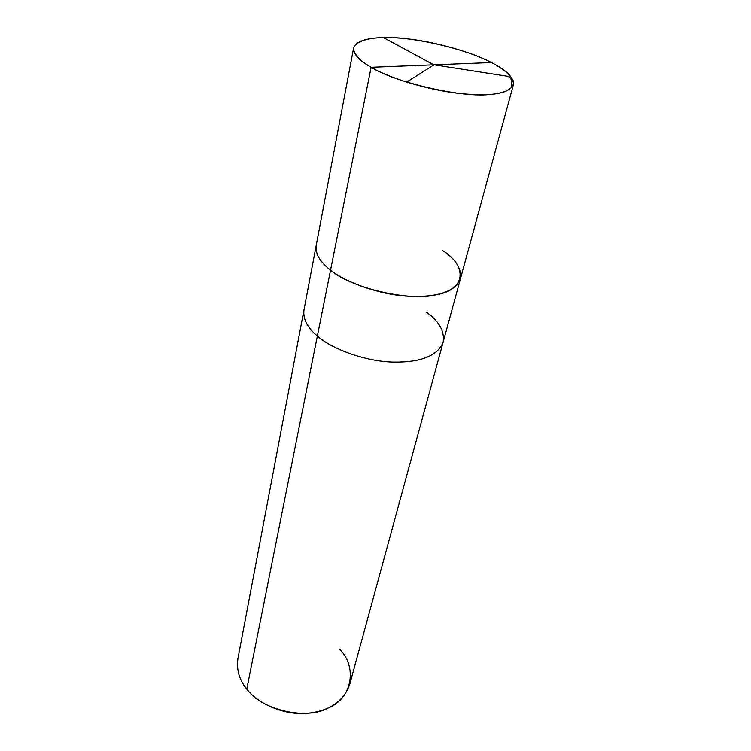 <?xml version="1.0" encoding="UTF-8"?>
<svg xmlns="http://www.w3.org/2000/svg" width="751" height="751" viewBox="0 0 751 751"><rect width="100%" height="100%" fill="white"/><g stroke="black" fill="none" stroke-linecap="round" stroke-linejoin="round"><path stroke-width="1.13" d="M371.125 67.29L491.426 62.558C502.56 68.36 509.779 74.321 513.093 80.46C515.543 88.252 505.339 93.453 488.995 94.57C460.87 97.639 394.923 82.375 371.125 67.29C388.408 77.672 427.723 90.064 459.706 93.49C491.004 96.644 508.896 93.762 513.393 84.844C513.872 77.588 506.55 70.153 491.426 62.558L371.125 67.29C360.311 60.925 354.444 54.814 353.524 48.965C354.322 41.746 367.183 37.916 383.357 37.559C411.454 36.255 466.831 49.059 491.426 62.558C472.529 52.514 435.27 41.634 405.878 38.677C378.523 35.823 356.669 38.348 353.627 47.961C353.214 53.997 359.044 60.446 371.125 67.29L330.553 270.125L371.125 67.29M513.393 84.844L460.438 278.828C455.097 291.482 438.143 297.312 409.567 296.326C380.419 295.068 345.516 282.432 330.553 270.125C351.074 288.14 410.112 301.818 436.547 294.683C466.249 289.811 467.375 265.798 442.714 250.552C467.375 265.798 466.249 289.811 436.547 294.683C410.112 301.818 351.074 288.14 330.553 270.125C320.057 262.071 315.27 253.876 316.19 245.521C315.27 253.876 320.057 262.071 330.553 270.125C345.516 282.432 380.419 295.068 409.567 296.326C438.143 297.312 455.097 291.482 460.438 278.828C461.827 268.82 455.913 259.395 442.714 250.552M460.438 278.828L443.137 342.193C437.58 355.852 420.973 362.489 393.299 362.113C365.089 361.466 331.613 348.83 317.373 336.044L330.553 270.125L317.373 336.044C331.613 348.83 365.089 361.466 393.299 362.113C420.973 362.489 437.58 355.852 443.137 342.193C444.78 331.454 439.297 321.503 426.699 312.332M443.137 342.193L349.731 684.349C343.526 701.584 329.107 711.253 306.474 713.375C283.456 715.262 257.349 703.246 246.769 689.061L317.373 336.044C307.375 327.689 302.906 319.034 303.967 310.06C302.906 319.034 307.375 327.689 317.373 336.044L246.769 689.061C261.141 709.939 306.098 720.387 328.243 707.986C352.679 698.148 357.363 666.409 339.452 649.061M246.769 689.061C239.287 679.88 236.34 669.704 237.926 658.543L353.627 47.961M433.778 64.83L383.357 37.559M433.853 64.783L506.747 76.151C513.036 77.381 511.562 83.408 511.656 87.839M434.003 64.868L406.629 82.122"/></g></svg>
